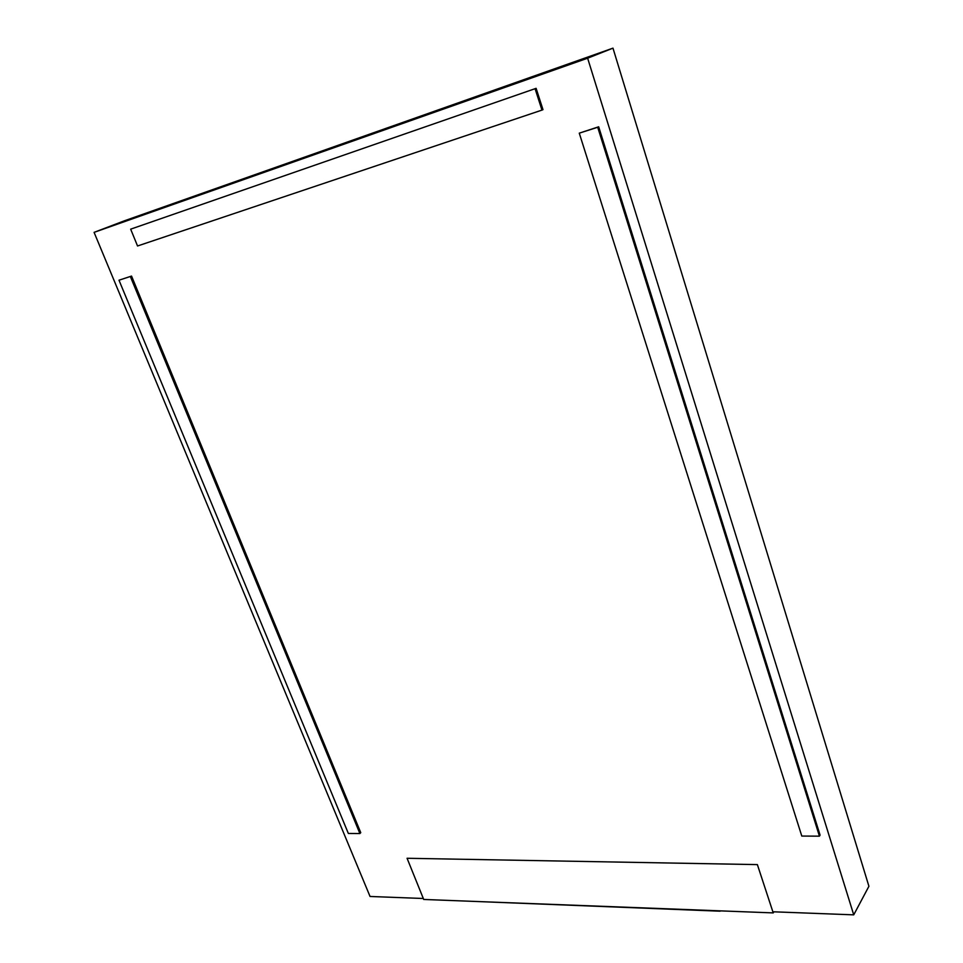 <?xml version="1.0" encoding="UTF-8"?>
<svg xmlns="http://www.w3.org/2000/svg" width="963" height="963" viewBox="0 0 963 963"><rect width="100%" height="100%" fill="white"/><g stroke="black" fill="none" stroke-linecap="round" stroke-linejoin="round"><path stroke-width="1.44" d="M773.229 912.9L757.375 864.605L407.072 858.274L423.708 899.454L773.229 912.9L773.879 911.817L853.736 914.85L587.635 58.201L94.085 232.36L370.045 896.469L423.311 898.491M536.114 88.331L130.667 229.158L137.54 245.986L541.964 110.095L542.988 109.662L536.114 88.331L130.667 229.158M131.546 276.08L118.991 280.209L348.353 833.464L359.885 833.537L360.752 832.67L131.546 276.08L118.991 280.209M598.685 126.791L579.269 133.159L801.794 836.065L819.429 836.161L597.71 127.26L598.685 126.791L820.067 835.102L819.429 836.161M94.085 232.36L124.408 220.804L612.974 48.15L868.915 886.285L853.736 914.85M612.974 48.15L587.635 58.201M720.095 911.191L465.851 901.079M721.456 910.914L720.168 910.866M721.937 910.926L719.686 910.842M359.885 833.537L130.378 276.574M541.964 110.095L535.091 88.752M597.71 127.26L579.269 133.159"/></g></svg>
